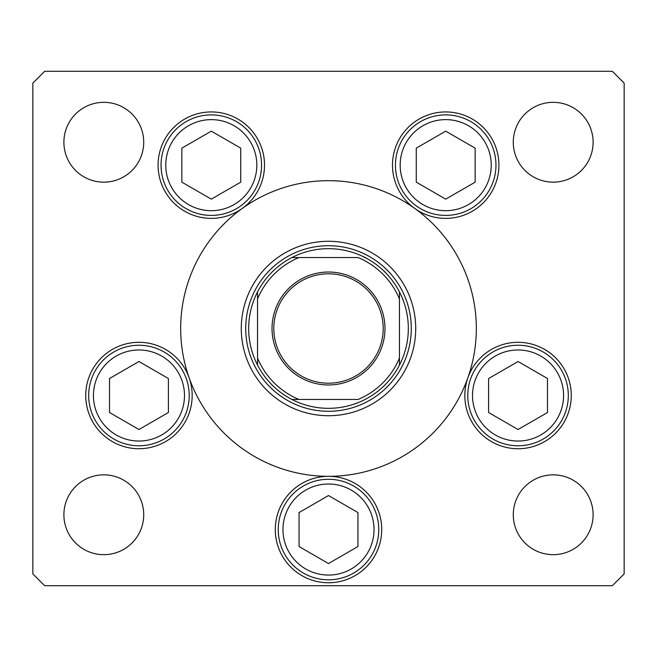 <?xml version="1.0" encoding="UTF-8"?>
<svg xmlns="http://www.w3.org/2000/svg" width="657" height="657" viewBox="0 0 657 657"><rect width="100%" height="100%" fill="white"/><g stroke="black" fill="none" stroke-linecap="round" stroke-linejoin="round"><path stroke-width="0.99" d="M241.283 328.5A87.217 87.217 0 0 0 328.5 415.717A87.217 87.217 0 0 0 415.717 328.5A87.217 87.217 0 0 0 328.5 241.283A87.217 87.217 0 0 0 241.283 328.5M476.325 328.5A147.825 147.825 0 0 0 328.5 180.675A147.825 147.825 0 0 0 180.675 328.5A147.825 147.825 0 0 0 328.5 476.325A147.825 147.825 0 0 0 476.325 328.5M242.326 208.392A53.217 53.217 0 0 0 211.299 111.936A53.217 53.217 0 0 0 186.999 212.498A53.217 53.217 0 0 0 242.326 208.392M414.674 208.392A53.217 53.217 0 0 0 498.918 165.153A53.217 53.217 0 0 0 445.701 111.936A53.217 53.217 0 0 0 414.674 208.392M464.828 395.514A53.217 53.217 0 0 0 518.044 448.731A53.217 53.217 0 0 0 571.262 395.514A53.217 53.217 0 0 0 467.874 377.775A53.217 53.217 0 0 0 464.828 395.514M275.283 529.542A53.217 53.217 0 0 0 328.5 582.759A53.217 53.217 0 0 0 381.717 529.542A53.217 53.217 0 0 0 328.5 476.325A53.217 53.217 0 0 0 275.283 529.542M85.739 395.514A53.217 53.217 0 0 0 138.956 448.731A53.217 53.217 0 0 0 189.126 377.775A53.217 53.217 0 0 0 85.739 395.514M593.107 514.76A39.913 39.913 0 0 1 553.194 554.672A39.913 39.913 0 0 1 513.281 514.76A39.913 39.913 0 0 1 553.194 474.847A39.913 39.913 0 0 1 593.107 514.76M143.719 142.24A39.913 39.913 0 0 1 103.806 182.153A39.913 39.913 0 0 1 63.893 142.24A39.913 39.913 0 0 1 103.806 102.328A39.913 39.913 0 0 1 143.719 142.24M513.281 142.24A39.913 39.913 0 0 0 553.194 182.153A39.913 39.913 0 0 0 593.107 142.24A39.913 39.913 0 0 0 553.194 102.328A39.913 39.913 0 0 0 513.281 142.24M63.893 514.76A39.913 39.913 0 0 0 103.806 554.672A39.913 39.913 0 0 0 143.719 514.76A39.913 39.913 0 0 0 103.806 474.847A39.913 39.913 0 0 0 63.893 514.76M32.85 83.111L32.85 573.889L44.676 585.716L612.324 585.716L624.15 573.889L624.15 83.111L612.324 71.284L44.676 71.284L32.85 83.111M88.695 395.514A50.261 50.261 0 0 1 138.956 345.253A50.261 50.261 0 0 1 189.216 395.514A50.261 50.261 0 0 1 138.956 445.774A50.261 50.261 0 0 1 88.695 395.514A50.261 50.261 0 0 0 138.956 445.774A50.261 50.261 0 0 0 189.216 395.514M138.956 361.514L109.514 378.514L109.514 412.514L138.956 429.514L168.397 412.514L168.397 378.514L138.956 361.514M467.784 395.514A50.261 50.261 0 0 1 518.044 345.253A50.261 50.261 0 0 1 568.305 395.514A50.261 50.261 0 0 1 518.044 445.774A50.261 50.261 0 0 1 467.784 395.514A50.261 50.261 0 0 0 518.044 445.774A50.261 50.261 0 0 0 568.305 395.514M518.044 361.514L488.603 378.514L488.603 412.514L518.044 429.514L547.486 412.514L547.486 378.514L518.044 361.514M278.24 529.542A50.261 50.261 0 0 1 328.5 479.282A50.261 50.261 0 0 1 378.76 529.542A50.261 50.261 0 0 1 328.5 579.803A50.261 50.261 0 0 1 278.24 529.542A50.261 50.261 0 0 0 328.5 579.803A50.261 50.261 0 0 0 378.76 529.542M328.5 495.542L299.058 512.542L299.058 546.542L328.5 563.542L357.942 546.542L357.942 512.542L328.5 495.542M395.44 165.153A50.261 50.261 0 0 1 445.701 114.893A50.261 50.261 0 0 1 495.961 165.153A50.261 50.261 0 0 1 445.701 215.414A50.261 50.261 0 0 1 395.44 165.153A50.261 50.261 0 0 0 445.701 215.414A50.261 50.261 0 0 0 495.961 165.153M445.701 131.154L416.259 148.154L416.259 182.153L445.701 199.153L475.142 182.153L475.142 148.154L445.701 131.154M161.039 165.153A50.261 50.261 0 0 1 211.299 114.893A50.261 50.261 0 0 1 261.56 165.153A50.261 50.261 0 0 1 211.299 215.414A50.261 50.261 0 0 1 161.039 165.153A50.261 50.261 0 0 0 211.299 215.414A50.261 50.261 0 0 0 261.56 165.153M211.299 131.154L181.858 148.154L181.858 182.153L211.299 199.153L240.741 182.153L240.741 148.154L211.299 131.154M384.969 328.5A56.469 56.469 0 0 1 328.5 384.969A56.469 56.469 0 0 1 272.031 328.5A56.469 56.469 0 0 1 328.5 272.031A56.469 56.469 0 0 1 384.969 328.5M273.805 328.5A54.695 54.695 0 0 0 328.5 383.195A54.695 54.695 0 0 0 383.195 328.5A54.695 54.695 0 0 0 328.5 273.805A54.695 54.695 0 0 0 273.805 328.5M408.326 328.5A79.826 79.826 0 0 0 399.456 291.93L399.456 298.935L399.456 291.93A79.826 79.826 0 0 0 291.93 257.544L298.935 257.544L291.93 257.544A79.826 79.826 0 0 0 257.544 365.07L257.544 358.065L257.544 365.07A79.826 79.826 0 0 0 291.93 399.456L358.065 399.456A76.869 76.869 0 0 0 399.456 358.065L399.456 298.935A76.869 76.869 0 0 0 358.065 257.544L298.935 257.544A76.869 76.869 0 0 0 257.544 298.935L257.544 358.065A76.869 76.869 0 0 0 298.935 399.456L291.93 399.456A79.826 79.826 0 0 0 399.456 365.07L399.456 358.065L399.456 365.07A79.826 79.826 0 0 0 408.326 328.5M245.718 328.5A82.782 82.782 0 0 1 328.5 245.718A82.782 82.782 0 0 1 411.282 328.5A82.782 82.782 0 0 1 328.5 411.282A82.782 82.782 0 0 1 245.718 328.5M257.544 291.93L257.544 298.935L257.544 291.93A79.826 79.826 0 0 1 291.93 257.544M364.298 257.544L365.07 257.544A79.826 79.826 0 0 1 399.456 291.93M184.486 395.514A45.53 45.53 0 0 0 138.956 349.984A45.53 45.53 0 0 0 93.425 395.514A45.53 45.53 0 0 0 138.956 441.044A45.53 45.53 0 0 0 184.486 395.514M563.575 395.514A45.53 45.53 0 0 0 518.044 349.984A45.53 45.53 0 0 0 472.514 395.514A45.53 45.53 0 0 0 518.044 441.044A45.53 45.53 0 0 0 563.575 395.514M374.03 529.542A45.53 45.53 0 0 0 328.5 484.012A45.53 45.53 0 0 0 282.97 529.542A45.53 45.53 0 0 0 328.5 575.072A45.53 45.53 0 0 0 374.03 529.542M491.231 165.153A45.53 45.53 0 0 0 445.701 119.623A45.53 45.53 0 0 0 400.17 165.153A45.53 45.53 0 0 0 445.701 210.683A45.53 45.53 0 0 0 491.231 165.153M256.83 165.153A45.53 45.53 0 0 0 211.299 119.623A45.53 45.53 0 0 0 165.769 165.153A45.53 45.53 0 0 0 211.299 210.683A45.53 45.53 0 0 0 256.83 165.153M399.456 365.07A79.826 79.826 0 0 1 365.07 399.456M291.93 399.456A79.826 79.826 0 0 1 257.544 365.07"/></g></svg>
